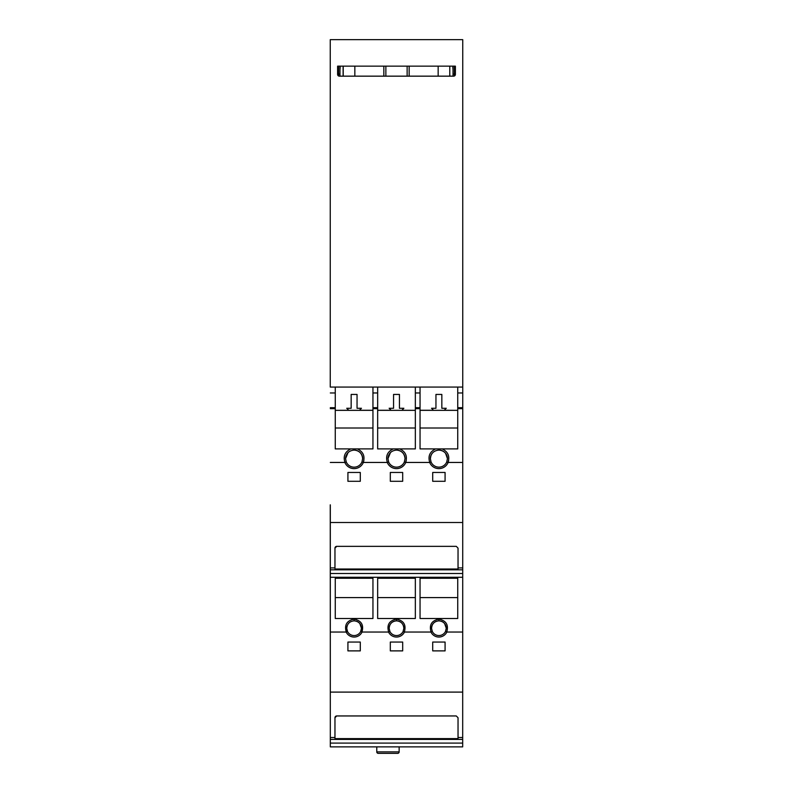 <?xml version="1.0" encoding="UTF-8"?>
<svg xmlns="http://www.w3.org/2000/svg" width="793" height="793" viewBox="0 0 793 793"><rect width="100%" height="100%" fill="white"/><g stroke="black" fill="none" stroke-linecap="round" stroke-linejoin="round"><path stroke-width="1.19" d="M339.384 76.158L453.616 76.158A1.764 1.764 0 0 0 455.39 74.393L455.39 66.146L337.61 66.146L337.61 74.393A1.764 1.764 0 0 0 339.384 76.158L338.591 75.969L338.591 66.146M407.136 76.158L407.136 66.146M385.864 66.146L385.864 76.158M454.409 66.146L454.409 75.969L453.616 76.158M455.39 746.867L399.147 746.877L399.147 751.873A1.477 1.477 0 0 1 397.68 753.35L378.241 753.35A1.477 1.477 0 0 1 376.774 751.873L376.774 746.867L337.61 746.877M453.031 69.685L452.734 66.146M340.266 66.146L339.969 69.685M391.197 410.338L389.135 408.276L393.556 408.276L393.556 394.438L399.444 394.438L399.444 408.276L403.865 408.276L401.803 410.338M433.602 410.338L431.541 408.276L435.952 408.276L435.952 394.438L441.84 394.438L441.84 408.276L446.261 408.276L444.199 410.338M359.398 410.338L361.459 408.276L357.048 408.276L357.048 394.438L351.16 394.438L351.16 408.276L346.739 408.276L348.801 410.338M432.215 453.309A8.535 8.535 0 0 0 430.361 458.622L430.956 455.479M388.56 455.479A8.535 8.535 0 0 0 387.965 458.622L390.463 452.585M346.164 455.479A8.535 8.535 0 0 0 345.56 458.622L348.068 452.585M334.963 568.155L334.963 548.112L336.738 546.357A1.755 1.755 0 0 0 334.963 548.112M458.037 569.017L458.037 568.155L458.037 569.017L334.963 569.017M336.738 546.357L456.302 546.357L458.037 548.132L458.037 568.155M362.639 458.622A8.535 8.535 0 0 0 354.104 450.087C348.91 450.612 346.065 453.457 345.56 458.622L346.263 461.992A8.535 8.535 0 0 0 361.945 461.992L362.639 458.622C362.104 453.427 359.259 450.583 354.104 450.087L354.104 448.907L357.375 448.907C363.234 451.723 365.186 456.233 363.253 462.428L363.353 462.448A10.012 10.012 0 0 1 344.856 462.448L346.273 461.992M346.254 461.982A8.535 8.535 0 0 0 361.955 461.982L363.253 462.428M405.035 458.622A8.535 8.535 0 0 0 396.5 450.087L396.5 448.907L399.771 448.907C405.629 451.723 407.582 456.233 405.649 462.428L405.748 462.448A10.012 10.012 0 0 1 387.252 462.448L388.669 461.992A8.535 8.535 0 0 0 404.341 461.992L405.035 458.622C404.499 453.427 401.654 450.583 396.5 450.087C391.306 450.612 388.461 453.457 387.965 458.622L388.659 461.992A8.535 8.535 0 0 0 404.351 461.982L405.649 462.428M445.577 453.309L447.44 458.622A8.535 8.535 0 0 0 438.896 450.087L438.896 448.907L442.167 448.907C448.025 451.723 449.988 456.233 448.045 462.428L448.144 462.448A10.012 10.012 0 0 1 429.647 462.448L431.065 461.992A8.535 8.535 0 0 0 446.737 461.992L447.44 458.622C446.895 453.427 444.05 450.583 438.896 450.087C433.712 450.612 430.857 453.457 430.361 458.622L431.055 461.992A8.535 8.535 0 0 0 446.746 461.982M446.727 461.992L448.045 462.428M360.29 481.292L360.29 472.459L347.919 472.459L347.919 481.292L360.29 481.292M402.685 481.292L402.685 472.459L390.315 472.459L390.315 481.292L402.685 481.292M432.71 481.292L445.081 481.292L445.081 472.459L432.71 472.459L432.71 481.292M445.468 631.506L446.856 632.041A8.832 8.832 0 0 1 430.936 632.041L432.334 631.506A7.365 7.365 0 0 0 445.478 631.506L446.261 628.215A7.365 7.365 0 0 0 438.896 620.85A7.365 7.365 0 0 0 431.541 628.215L432.056 625.499M403.072 631.506L404.46 632.041A8.832 8.832 0 0 1 388.54 632.041L389.928 631.506A7.365 7.365 0 0 0 403.082 631.506L403.865 628.215A7.365 7.365 0 0 0 396.5 620.85A7.365 7.365 0 0 0 389.135 628.215L389.66 625.499M346.739 628.215L347.255 625.499A7.365 7.365 0 0 0 354.104 635.57A7.365 7.365 0 0 0 360.686 631.506L361.459 628.215C361.003 623.734 358.545 621.276 354.104 620.85C349.624 621.306 347.175 623.764 346.739 628.215L347.522 631.506L346.254 632.011C344.231 624.884 346.848 620.592 354.104 619.125C361.36 620.602 363.977 624.894 361.945 632.011L362.064 632.041A8.832 8.832 0 0 1 346.144 632.041L346.254 632.011M377.656 448.907L393.229 448.907L377.656 448.907L377.656 387.073L415.344 387.073L415.344 448.907L399.771 448.907M387.351 462.428C385.418 456.233 387.371 451.723 393.229 448.907L415.344 448.907M377.656 428.002L415.344 428.002M377.656 410.338L415.344 410.338M377.656 618.49L377.656 578.246L377.656 597.595L415.344 597.595L415.344 578.246L415.344 618.49L377.656 618.49L415.344 618.49M377.656 578.246L415.344 578.246M420.052 448.907L435.625 448.907L420.052 448.907L420.052 387.073L457.739 387.073L457.739 448.907L442.167 448.907M429.747 462.428C427.814 456.233 429.766 451.723 435.625 448.907L457.739 448.907M420.052 428.002L457.739 428.002M420.052 410.338L457.739 410.338M420.052 618.49L420.052 578.246L420.052 597.595L457.739 597.595L457.739 578.246L457.739 618.49L420.052 618.49L457.739 618.49M420.052 578.246L457.739 578.246M377.656 387.073L335.261 387.073L335.261 448.907L350.833 448.907L335.261 448.907M372.948 387.073L372.948 448.907L350.833 448.907C344.975 451.723 343.012 456.233 344.955 462.428M372.948 410.338L335.261 410.338M372.948 428.002L335.261 428.002M372.948 448.907L357.375 448.907M372.948 618.49L372.948 578.246L372.948 597.595L335.261 597.595L335.261 578.246L335.261 618.49L372.948 618.49L335.261 618.49M372.948 578.246L335.261 578.246M458.037 738.61L458.037 737.738L458.037 738.61L334.963 738.61L334.963 737.738L334.963 738.61M336.718 715.95A1.755 1.755 0 0 0 334.963 717.705L336.718 715.95L456.262 715.95L458.037 717.724L458.037 737.738M334.963 737.738L334.963 717.705M361.945 632.011L360.686 631.506A7.365 7.365 0 0 0 354.104 620.85M354.104 620.83L354.104 619.125M396.5 620.83L396.5 619.125C403.766 620.602 406.373 624.894 404.341 632.011M403.34 625.499L403.865 628.185C403.399 623.734 400.941 621.276 396.5 620.85C392.029 621.306 389.571 623.764 389.135 628.215L389.918 631.506M438.896 620.83L438.896 619.125C446.162 620.602 448.779 624.894 446.746 632.011M444.655 623.625L446.261 628.215C445.795 623.734 443.337 621.276 438.896 620.85C434.425 621.306 431.967 623.764 431.541 628.215L432.314 631.506M389.908 631.496A7.365 7.365 0 0 0 403.092 631.496M432.314 631.496A7.365 7.365 0 0 0 445.488 631.496M360.29 650.884L360.29 642.052L347.919 642.052L347.919 650.884L360.29 650.884M402.685 642.052L390.315 642.052L390.315 650.884L402.685 650.884L402.685 642.052M432.71 642.052L432.71 650.884L445.081 650.884L445.081 642.052L432.71 642.052M347.334 577.274L373.83 577.274M376.774 577.274L416.226 577.274M458.622 577.274L419.17 577.274M372.948 577.274L360.874 577.274M377.656 577.274L389.73 577.274M415.344 577.274L403.27 577.274M420.052 577.274L432.126 577.274M445.666 577.274L457.739 577.274M339.969 76.158L339.969 74.096L338.591 74.096M454.409 74.096L453.031 74.096L453.031 76.158M453.031 74.096L453.031 66.146M449.79 66.146L449.79 76.158M462.686 715.653L462.745 387.073L462.686 746.867L330.314 746.867L330.314 504.844M330.314 715.653L330.255 504.844M339.969 74.096L339.969 66.146M330.255 387.073L330.255 39.65L462.745 39.65L462.745 387.073M420.052 387.073L415.344 387.073M462.686 387.073L457.739 387.073M335.261 387.073L330.314 387.073M462.686 743.091L330.314 743.091M462.686 692.101L330.314 692.101M462.686 573.498L330.314 573.498M462.686 577.274L330.314 577.274L462.686 577.274M462.686 522.508L330.314 522.508M377.656 407.681L372.948 407.681L377.656 407.681M377.656 392.961L372.948 392.961M462.686 632.041L446.856 632.041M430.936 632.041L404.46 632.041M388.54 632.041L362.064 632.041M346.144 632.041L330.314 632.041M335.261 407.681L330.314 407.681L335.261 407.681M335.261 392.961L330.314 392.961M462.686 407.681L457.739 407.681M462.686 392.961L457.739 392.961M431.055 632.011C429.033 624.884 431.64 620.592 438.896 619.125M388.659 632.011C386.627 624.884 389.244 620.592 396.5 619.125M420.052 407.681L415.344 407.681L420.052 407.681M420.052 392.961L415.344 392.961M344.856 462.448L330.314 462.448M462.686 462.448L448.144 462.448M429.647 462.448L405.748 462.448M387.252 462.448L363.353 462.448M448.313 461.754L448.66 460.574M405.917 461.754L406.264 460.574M363.521 461.754L363.868 460.574M359.457 410.278L372.948 410.278M336.529 410.338L348.751 410.278M401.853 410.278L414.075 410.338M377.656 410.278L391.147 410.278M456.471 410.338L444.249 410.278M433.543 410.278L420.052 410.278M359.863 623.625L361.459 628.215M354.838 66.146L354.838 76.158M383.842 66.146L383.842 76.158M409.158 66.146L409.158 76.158M438.162 66.146L438.162 76.158M462.686 739.403L330.314 739.403M334.963 737.51L330.314 737.51M462.686 737.51L458.037 737.51M462.686 569.81L330.314 569.81M334.963 567.917L330.314 567.917M462.686 567.917L458.037 567.917M377.656 408.663L372.948 408.663M335.261 408.663L330.314 408.663M462.686 408.663L457.739 408.663M420.052 408.663L415.344 408.663M376.774 751.873L399.147 751.873M343.111 66.146L343.111 76.158M343.21 66.146L343.21 76.158"/></g></svg>
